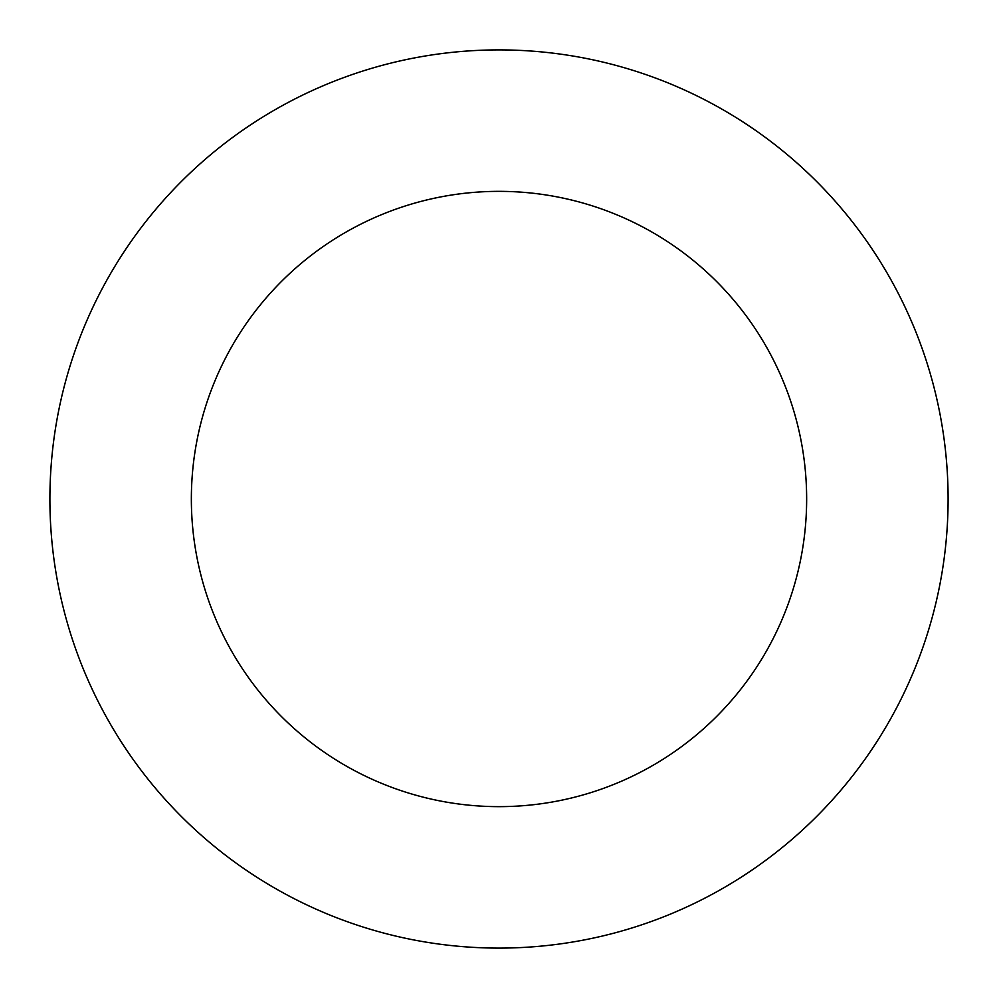 <?xml version="1.0" encoding="UTF-8"?>
<svg xmlns="http://www.w3.org/2000/svg" width="998" height="998" viewBox="0 0 998 998"><rect width="100%" height="100%" fill="white"/><g stroke="black" fill="none" stroke-linecap="round" stroke-linejoin="round"><path stroke-width="1.5" d="M499 948.1A449.1 449.1 0 0 1 49.9 499A449.1 449.1 0 0 1 499 49.9A449.1 449.1 0 0 1 948.1 499A449.1 449.1 0 0 1 499 948.1M499 191.354A307.646 307.646 0 0 1 806.646 499A307.646 307.646 0 0 1 499 806.646A307.646 307.646 0 0 1 191.354 499A307.646 307.646 0 0 1 499 191.354"/></g></svg>
